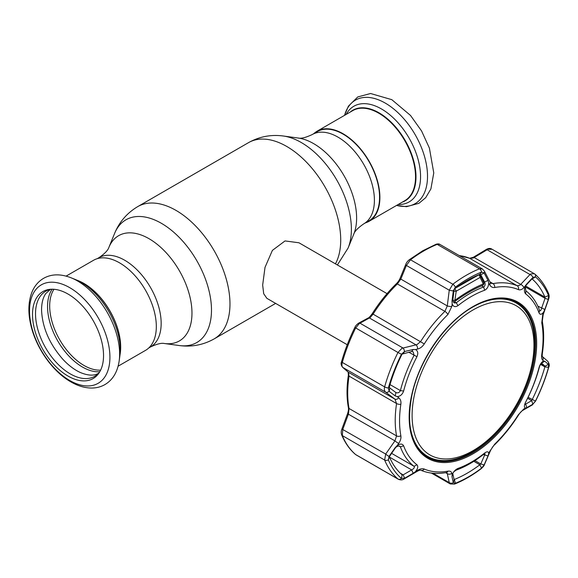 <?xml version="1.0" encoding="UTF-8"?>
<svg xmlns="http://www.w3.org/2000/svg" width="578" height="578" viewBox="0 0 578 578"><rect width="100%" height="100%" fill="white"/><g stroke="black" fill="none" stroke-linecap="round" stroke-linejoin="round"><path stroke-width="0.87" d="M343.115 134.147A51.55 29.76 60 0 1 376.791 179.57A51.55 29.76 60 0 1 368.894 220.883L363.728 223.859A51.55 29.76 60 0 0 371.632 182.554A51.55 29.76 60 0 0 337.957 137.123A51.55 29.76 60 0 0 312.178 134.573L317.344 131.589A51.55 29.76 60 0 1 343.115 134.147M387.043 293.638L298.949 242.774L285.033 240.932L272.39 250.39L265.013 267.361L262.665 285.055L263.698 293.718L266.87 298.335L347.241 344.734M398.17 204.504A55.25 31.898 -120 0 0 419.606 166.218A55.25 31.898 -120 0 0 381.487 108.967A55.25 31.898 -120 0 0 346.164 114.422M402.237 202.156A52.302 30.2 -120 0 0 413.877 161.421A52.302 30.2 -120 0 0 379.009 112.811A52.302 30.2 -120 0 0 350.232 112.074M365.448 222.87A52.013 30.027 -120 0 0 369.118 221.28L404.766 200.696A52.013 30.027 -120 0 0 412.735 159.022A52.013 30.027 -120 0 0 378.756 113.194A52.013 30.027 -120 0 0 352.753 110.615L317.112 131.192A52.013 30.027 -120 0 0 313.897 133.576M369.118 221.28A52.013 30.027 -120 0 0 377.094 179.599A52.013 30.027 -120 0 0 343.115 133.771A52.013 30.027 -120 0 0 317.112 131.192M71.058 277.772L75.328 279.492A55.25 31.898 60 0 1 81.173 282.36A55.25 31.898 60 0 1 106.533 307.799A55.25 31.898 60 0 1 110.889 315.342A55.25 31.898 60 0 1 119.798 356.518L119.155 361.069A59.744 34.492 60 0 0 77.38 280.872A59.744 34.492 60 0 0 71.058 277.772C60.56 273.697 51.363 273.9 43.48 278.394C38.134 281.616 34.239 286.334 31.797 292.547C28.228 302.077 27.946 313.081 30.945 325.544C36.212 348.129 52.699 371.618 70.856 381.877C77.987 386.032 85.067 388.084 92.09 388.04C96.721 387.961 100.991 386.819 104.885 384.608C112.696 380.006 117.45 372.16 119.155 361.069M76.744 280.092A52.302 30.2 60 0 1 78.117 280.612A52.302 30.2 60 0 1 83.651 283.328A52.302 30.2 60 0 1 120.224 353.541A52.302 30.2 60 0 1 119.986 354.986M78.261 280.67A52.013 30.027 60 0 1 78.398 280.727A52.013 30.027 60 0 1 83.904 283.422A52.013 30.027 60 0 1 120.267 353.237A52.013 30.027 60 0 1 120.246 353.389M66.109 276.111L93.542 260.273A52.013 30.027 60 0 1 119.545 262.846A52.013 30.027 60 0 1 153.524 308.681A52.013 30.027 60 0 1 145.548 350.355L118.122 366.192M68.023 376.068A50.221 28.994 60 0 1 33.726 325.898A50.221 28.994 60 0 1 50.221 289.296A50.221 28.994 60 0 1 68.023 294.05A50.221 28.994 60 0 1 98.795 332.343A50.221 28.994 60 0 1 98.751 373.359A50.221 28.994 60 0 1 68.023 376.068M99.488 372.246A49.087 28.344 60 0 1 70.234 373.865A49.087 28.344 60 0 1 36.913 325.782A49.087 28.344 60 0 1 51.55 289.217M492.051 249.284L488.056 249.255L487.131 249.775A2.29 0.86 -121 0 0 486.235 249.494C488.338 248.265 490.158 248.114 491.697 249.031L534.737 273.972A3.439 2.789 -49.3 0 1 535.438 276.876L532.981 277.339L526.825 283.87L525.25 286.717L525.843 290.77A104.25 60.184 -60 0 1 539.534 310.256L539.91 310.783M532.981 277.339A3.439 1.922 -136.9 0 0 529.997 274.528L530.777 273.914L534.39 273.726M526.825 283.87L523.849 287.714A3.439 1.907 -136.5 0 0 520.706 284.405L529.997 274.528L487.131 249.775L473.23 258.055L469.741 258.344A2.29 1.864 -67 0 0 469.574 258.258L459.062 255.476M523.849 287.714C521.956 289.643 520.121 290.272 518.358 289.592A3.439 2.796 -67 0 0 517.259 285.778L520.055 285.091L520.706 284.405L474.22 257.564A2.29 0.874 -121.3 0 0 473.317 257.289L469.574 258.258M518.358 289.592A101.482 58.595 120 0 0 494.725 287.483C492.528 287.801 490.83 286.854 489.631 284.658L488.699 282.866C488.583 286.457 487.232 288.921 484.646 290.25A101.446 58.573 120 0 0 471.323 296.5A101.446 58.573 120 0 0 457.993 305.639C455.276 307.366 453.333 306.81 452.162 303.956L451.83 306.485L447.907 314.511A101.482 58.595 120 0 0 424.274 343.917C422.467 346.656 420.249 348.361 417.619 349.047L415.51 349.553C417.901 350.882 418.385 353.266 416.94 356.705A101.446 58.573 120 0 0 403.617 391.053C402.404 394.449 400.279 396.313 397.245 396.638L398.719 397.758A3.439 2.435 127 0 1 394.933 399.145L348.455 372.304A2.29 2.03 -49.2 0 1 348.194 372.124L342.552 367.247C341.027 365.224 340.709 363.345 341.598 361.611L341.598 361.611C344.849 350.116 349.264 338.737 354.849 327.466C355.427 325.985 356.684 324.561 358.598 323.181L368.15 318.008C368.706 318.008 370.057 316.578 372.218 313.717L373.092 314.143L370.209 317.532L359.22 323.637L355.636 328.044A123.721 71.434 120 0 0 342.299 362.428C341.67 364.826 341.844 366.495 342.812 367.435L348.455 372.304L349.047 376.112A104.25 60.184 120 0 0 349.047 408.487L348.455 414.029L342.812 429.31L342.299 435.581A123.721 71.434 120 0 0 355.636 454.561L355.405 454.395A2.29 1.857 -49.3 0 0 355.636 454.561L397.967 479.003A3.439 2.789 -49.3 0 0 401.472 478.468L404.651 478.208L403.148 474.856L411.659 469.914L413.169 473.266L417.619 470.268C420.264 468.772 422.482 468.375 424.274 469.061A101.482 58.595 120 0 0 447.907 471.171C450.074 470.839 451.382 471.561 451.83 473.324L452.162 474.769C453.333 471.785 455.276 469.668 457.993 468.418A101.446 58.573 120 0 0 471.323 462.162A101.446 58.573 120 0 0 484.646 453.029C487.232 451.216 488.583 451.432 488.699 453.679L489.631 451.505L494.725 444.142A101.482 58.595 120 0 0 518.358 414.744L523.849 408.935L525.351 408.082C524.008 407.36 524.13 405.322 525.698 401.956A101.446 58.573 120 0 0 539.028 367.608C540.105 364.14 541.637 361.936 543.616 360.997L542.749 360.224C541.687 359.198 541.362 357.262 541.767 354.408A101.482 58.595 120 0 0 541.767 322.9L542.749 314.605L543.616 312.127C541.637 314.699 540.105 314.945 539.028 312.879A101.446 58.573 120 0 0 525.698 293.913C524.13 292.215 524.008 289.621 525.351 286.139M417.619 349.047A3.439 1.944 -103.4 0 0 415.994 344.856L417.034 344.567L420.611 341.576A104.25 60.184 -60 0 1 444.887 311.376L447.285 305.928L449.258 290.207L452.841 284.224A123.721 71.434 -60 0 1 466.179 275.345A123.721 71.434 -60 0 1 479.516 268.821L482.305 268.9L484.357 271.075A3.439 2.167 -27.5 0 1 484.126 272.975L481.553 272.065A121.503 70.148 120 0 0 468.455 278.473A121.503 70.148 120 0 0 455.348 287.194L453.311 290.763L451.996 301.189L452.791 300.365L454.149 302.98L456.266 302.814A104.25 60.184 -60 0 1 469.957 293.429A104.25 60.184 -60 0 1 483.656 287.006C485.209 285.879 485.506 284.217 484.559 282.028L480.788 274.76L479.841 274.34A117.991 68.125 120 0 0 467.118 280.561A117.991 68.125 120 0 0 454.395 289.036L453.282 291.001M415.51 349.553L413.169 349.488L404.455 351.547L401.472 354.227L397.967 352.486L401.941 348.303L415.994 344.856L369.515 318.023A2.29 1.705 61.8 0 0 368.15 318.008M398.719 397.758C400.525 399.217 401.24 401.378 400.865 404.246A101.482 58.595 120 0 0 400.865 435.761C401.24 438.175 400.525 440.718 398.719 443.377L397.245 445.508C400.279 443.55 402.404 443.637 403.617 445.79A101.446 58.573 120 0 0 416.94 464.748C418.385 466.374 417.901 468.621 415.51 471.496M517.621 303.855A88.629 51.175 120 0 0 503.98 298.609M541.059 363.273L539.534 366.503A104.25 60.184 -60 0 1 525.843 401.797C524.838 403.921 524.788 404.679 525.691 404.073L531.702 400.641L532.844 404.195L535.438 401.125A121.503 70.148 120 0 0 548.536 367.362L548.392 364.407L544.83 361.25L543.616 360.997M452.849 473.288L451.996 476.734L453.282 482.551L454.395 479.465A117.991 68.125 120 0 0 479.841 464.777L480.788 463.982L484.559 455.247L485.007 453.672L483.656 454.279A104.25 60.184 -60 0 1 469.957 463.664A104.25 60.184 -60 0 1 456.266 470.087L454.012 471.619L452.87 473.223M389.529 457.133L411.659 469.914C413.942 468.671 414.751 467.479 414.079 466.323A104.25 60.184 -60 0 1 400.388 446.837L399.839 446.209L397.967 446.057L395.171 447.654L389.045 456.403L388.365 459.835A121.503 70.148 120 0 0 401.472 478.468L402.129 474.834M413.169 349.488L411.659 351.532L402.064 354.126A117.991 68.125 120 0 0 389.341 386.92L389.789 387.961L389.182 391.364L395.171 395.887L395.952 392.585M403.148 353.526L404.651 351.496M389.789 387.961L395.778 392.469C397.801 393.336 399.333 392.708 400.388 390.591A104.25 60.184 -60 0 1 414.079 355.297L413.183 351.843L411.659 351.532M395.171 395.887L397.245 396.638M402.064 354.126L401.472 354.227A121.503 70.148 120 0 0 388.365 387.99L389.182 391.364M447.907 471.171A3.439 2.522 -100.1 0 1 446.288 472.573L446.288 472.573C437.004 474.227 428.529 473.454 420.856 470.254L420.856 470.254C420.184 470.03 418.999 470.376 417.316 471.272L417.316 471.272A3.439 1.264 -120.4 0 0 417.619 470.268M404.651 478.208L413.169 473.266M417.316 471.272L404.152 478.938A3.439 1.25 -120 0 0 404.455 478.317M404.152 478.938C402.498 480.101 400.561 480.202 398.329 479.256L397.967 479.003A123.721 71.434 -60 0 1 384.63 460.023L385.685 454.062A3.439 0.578 35.2 0 0 389.045 456.403M397.245 445.508L395.171 447.654M398.719 443.377A3.439 0.564 -145.2 0 1 394.933 440.862L396.566 435.92A104.25 60.184 -60 0 1 396.566 403.552L394.933 399.145L385.685 392.18C384.37 391.053 384.016 389.283 384.63 386.87A123.721 71.434 -60 0 1 397.967 352.486L354.849 327.466M389.182 456.201L389.789 455.854L389.413 456.215M395.778 447.314L389.341 456.692A117.991 68.125 120 0 0 402.064 474.791L403.148 474.856L400.388 473.266M483.331 454.532L488.005 455.948L488.699 453.679M453.968 479.783L454.395 479.465L454.033 479.256M452.791 473.584L454.062 479.408M481.221 468.679C472.356 475.376 463.44 480.52 454.481 484.111L450.233 483.938L449.258 482.63A3.439 2.847 -12.1 0 0 453.311 482.681L455.348 483.287A121.503 70.148 120 0 0 481.553 468.158A3.439 1.662 -127.1 0 1 481.221 468.679L481.221 468.679C483.259 466.778 484.335 465.398 484.458 464.539L484.458 464.539A3.439 1.51 -156.5 0 1 484.126 464.893L480.788 463.982L474.935 460.601M473.837 461.309L479.841 464.777L481.553 468.158L484.126 464.893M484.212 464.69L488.005 455.948M484.458 464.539L490.289 451.013A3.439 1.496 -156.9 0 1 489.631 451.505M518.358 414.744L518.567 414.968C520.041 412.67 521.457 411.139 522.815 410.366L522.815 410.366A3.439 2.594 -119.4 0 0 523.849 408.935M548.392 364.407A3.439 3.092 131.4 0 0 547.576 361.127L547.576 361.127C549.324 363.483 549.721 365.462 548.768 367.081L548.768 367.081C545.538 378.539 541.138 389.883 535.568 401.11L532.136 405.041A3.439 2.601 -119.9 0 0 532.981 404.109M541.767 322.9A3.439 2.326 169.5 0 0 542.294 321.267L543.147 314.786L542.749 314.605M547.576 361.127L542.171 356.38A3.439 3.078 131.2 0 1 542.171 356.388L542.316 353.722A3.439 1.568 -171.3 0 1 541.767 354.408M542.337 356.539A3.439 3.078 131.2 0 1 542.749 360.224M527.62 398.285L531.702 400.641L532.165 399.68A117.991 68.125 120 0 0 544.888 366.886L545.061 366.206L548.312 364.328M544.83 361.25L541.521 363.1M540.755 363.714L545.061 366.206L541.572 363.143L540.784 363.605M525.351 408.082L526.825 407.649L525.691 404.073L525.142 404.333M526.825 407.649L532.844 404.195M451.996 301.189L452.162 303.956M454.062 290.185L452.791 300.365M480 274.304L480.788 274.76L484.126 272.975M480.788 274.76L479.841 274.34L481.553 272.065A3.439 2.261 -111.8 0 0 479.516 268.821L437.185 244.378A123.721 71.434 120 0 0 423.847 250.903A123.721 71.434 120 0 0 410.503 259.782L406.392 265.454L400.807 279.095L397.368 283.942A104.25 60.184 120 0 0 373.092 314.143L424.274 343.917M488.699 282.866L488.005 280.402L484.559 282.028L483.1 281.183M488.005 280.402L484.212 273.141M486.235 249.494L473.317 257.289M355.405 454.395C349.589 449.366 345.015 442.871 341.692 434.916L341.692 434.916C340.998 433.11 341.071 431.137 341.901 429.006L385.685 454.062L394.933 440.862L347.544 413.718C348.404 411.153 348.686 409.123 348.382 407.635L348.382 407.635A2.29 1.553 -10.5 0 0 349.047 408.487L396.566 435.92A3.439 2.326 169.5 0 0 400.865 435.761M342.552 367.247A2.29 2.037 -49.1 0 0 342.812 367.435L385.685 392.18A3.439 2.413 126.9 0 0 389.045 391.255M358.598 323.181A2.29 1.712 61.3 0 1 359.978 323.189L402.852 347.934A3.439 1.929 -103 0 1 404.455 351.547M372.218 313.717C379.349 302.475 387.376 292.49 396.298 283.762C398.054 282.064 399.355 280.142 400.207 277.996L400.207 277.996A2.29 0.968 22.1 0 0 400.807 279.095L447.285 305.928A3.439 0.845 -172.7 0 0 451.83 306.485M400.207 277.996L405.792 264.341A2.29 0.983 22.4 0 0 406.392 265.454L449.258 290.207A3.439 0.831 -173 0 0 453.311 290.763M439.771 244.342L437.185 244.378A2.29 1.51 68.2 0 0 436.087 244.248L436.087 244.248C437.907 243.779 439.135 243.815 439.771 244.342L482.305 268.9M531.839 279.029L525.691 285.698M539.028 312.879L539.534 310.256C540.249 311.347 540.936 310.697 541.572 308.298L545.061 298.313L544.888 297.121A117.991 68.125 120 0 0 532.165 279.015L535.438 276.876A121.503 70.148 120 0 1 548.536 295.517A3.439 2.565 -22.7 0 0 548.63 293.703L548.63 293.703C545.278 285.669 540.647 279.087 534.737 273.972M531.702 279.304L532.844 277.483M525.214 286.854L545.061 298.313L548.312 299.491L548.536 295.517L544.888 297.121L525.554 285.951M543.616 312.127L544.83 309.483L537.822 306.13M544.83 309.483L548.312 299.491M548.392 299.26L548.551 299.346C549.302 297.28 549.324 295.401 548.63 293.703M489.631 284.658A3.439 2.189 -27.3 0 0 490.187 282.31L490.968 283.249L492.976 283.61A104.25 60.184 -60 0 1 517.259 285.778L469.741 258.344A104.25 60.184 120 0 0 459.329 255.635M490.187 282.31L484.357 271.075M417.742 447.979A88.629 51.175 120 0 0 429.107 457.169M452.162 474.769L451.996 476.734M433.001 473.238L449.258 482.63L447.285 473.628A3.439 2.832 -12.6 0 0 451.83 473.324M445.652 472.681L447.285 473.628L446.678 472.537M452.812 300.206A2.29 0.614 8.4 0 0 454.864 300.358A2.29 1.033 53.8 0 1 454.727 301.528L454.727 301.528C464.336 294.513 473.584 289.166 482.486 285.489L482.486 285.489A2.29 2.29 0 0 0 483.678 282.375L480.484 275.836A2.29 2.29 0 0 0 479.617 274.89A2.29 1.286 -58.6 0 0 478.671 274.904A749.543 432.749 -120 0 0 478.591 274.853M456.035 287.815L478.671 274.904A2.29 1.51 65.3 0 1 480.094 277.411A2.29 1.481 -26.2 0 0 480.484 275.836M453.961 291.03A2.29 0.607 8 0 0 456.208 291.204L454.864 300.358C464.669 293.176 474.148 287.7 483.309 283.935L480.094 277.411L456.208 291.204A2.29 1.113 -124.6 0 0 454.597 288.884M482.486 285.489A2.29 1.575 67.6 0 0 483.309 283.935A2.29 1.496 -25.9 0 0 483.678 282.375M533.928 342.703A86.173 49.751 120 0 0 470.904 311.231A86.173 49.751 120 0 0 412.136 417.93A86.173 49.751 120 0 0 475.159 449.409A86.173 49.751 120 0 0 533.928 342.703M474.625 306.037A88.55 51.124 -60 0 1 516.335 303.067A88.55 51.124 -60 0 1 534.636 341.107A88.55 51.124 -60 0 1 497.029 431.65A88.55 51.124 -60 0 1 427.785 456.447A88.55 51.124 -60 0 1 409.499 418.84M516.335 303.067L515.366 302.511A88.55 51.124 120 0 0 502.513 298.515M416.926 446.758A88.55 51.124 120 0 0 426.81 455.883L427.785 456.447M97.212 258.684L98.932 257.687C104.654 253.735 107.97 250.31 108.874 247.427A60.762 35.077 60 0 1 149.008 238.692A60.762 35.077 60 0 1 191.26 303.696A60.762 35.077 60 0 1 164.34 343.498L179.259 345.536C191.585 347.205 203.218 344.994 214.156 338.896L275.641 303.392M108.874 247.427L114.574 233.49A70.863 40.915 60 0 1 161.378 223.303A70.863 40.915 60 0 1 210.652 299.115A70.863 40.915 60 0 1 179.259 345.536M114.574 233.49C119.285 221.981 127.016 213.015 137.766 206.592A76.39 44.101 60 0 1 175.958 210.37A76.39 44.101 60 0 1 225.861 277.686A76.39 44.101 60 0 1 214.156 338.896M137.766 206.592L248.504 142.65A76.39 44.101 60 0 1 286.702 146.436A76.39 44.101 60 0 1 335.435 263.843M348.086 248.056L353.787 234.119A60.762 35.077 60 0 0 313.652 143.633A60.762 35.077 60 0 0 298.32 138.048L283.401 136.018A70.863 40.915 60 0 1 301.283 142.528A70.863 40.915 60 0 1 348.086 248.056L337.386 264.97M98.932 257.687A51.55 29.76 60 0 1 124.704 260.245A51.55 29.76 60 0 1 158.386 305.668A51.55 29.76 60 0 1 150.482 346.981C156.768 343.997 161.385 342.841 164.34 343.498M396.58 205.421A59.744 34.492 -120 0 0 427.135 169.477A59.744 34.492 -120 0 0 385.28 103.108A59.744 34.492 -120 0 0 344.575 115.34M69.728 380.49A56.846 32.823 60 0 1 29.536 310.87A56.846 32.823 60 0 1 69.728 287.663A56.846 32.823 60 0 1 109.921 357.283A56.846 32.823 60 0 1 69.728 380.49M100.637 370.122A48.574 28.04 60 0 1 84.027 365.477A48.574 28.04 60 0 1 53.964 289.282M99.799 371.726A49.376 28.51 60 0 1 82.466 367.037A49.376 28.51 60 0 1 52.157 289.21M472.92 453.875A90.161 52.056 -60 0 1 409.159 417.063A90.161 52.056 -60 0 1 472.92 306.636A90.161 52.056 -60 0 1 536.673 343.448A90.161 52.056 -60 0 1 472.92 453.875M427.229 457.032A89.337 51.579 120 0 0 472.45 452.928A89.337 51.579 120 0 0 530.965 373.699A89.337 51.579 120 0 0 516.566 302.301C504.399 295.958 489.804 297.547 472.782 307.062C445.342 322.401 419.137 360.275 411.948 395.063C406.11 425.415 411.204 446.072 427.229 457.032M516.118 302.056A89.315 51.572 -60 0 1 534.383 350.745M478.093 448.239A89.315 51.572 -60 0 1 471.561 452.401A89.315 51.572 -60 0 1 426.795 456.765M484.646 290.25L483.656 287.006L481.647 285.843M454.395 289.036L455.348 287.194A3.439 1.662 -127.1 0 0 452.841 284.224L410.503 259.782A2.29 1.105 52.9 0 0 409.369 259.666L409.369 259.666C407.562 261.119 406.37 262.679 405.792 264.341M483.656 454.279L484.646 453.029M416.94 356.705L408.754 352.219M403.617 391.053L400.388 390.591L390.013 384.601M389.341 386.92L388.365 387.99A3.439 1.134 -164.3 0 1 384.63 386.87L342.299 362.428A2.29 0.751 15.7 0 1 341.598 361.611M420.856 470.254A3.439 2.796 -67 0 0 424.274 469.061M391.566 453.325L414.079 466.323L416.94 464.748M398.863 445.956L400.388 446.837L403.617 445.79M341.692 434.916A2.29 1.712 -22.7 0 0 342.299 435.581L384.63 460.023A3.439 2.565 -22.7 0 0 388.365 459.835L389.341 456.692M456.266 470.087L457.993 468.418M454.481 484.111A3.439 2.261 -111.8 0 0 455.348 483.287L454.395 479.465M518.567 414.968C511.472 426.159 503.474 436.101 494.587 444.8L494.587 444.8A3.439 1.228 -134.3 0 0 494.725 444.142M535.568 401.11L528.09 397.324M548.768 367.081A3.439 1.134 -164.3 0 1 548.536 367.362L544.888 366.886L540.401 364.299M539.028 367.608L539.534 366.503M525.077 403.719L525.691 404.073M457.993 305.639L456.266 302.814L454.387 301.73M348.382 407.635C346.583 397.801 346.583 387 348.375 375.209A2.29 1.048 8.7 0 0 349.047 376.112L396.566 403.552A3.439 1.568 -171.3 0 0 400.865 404.246M396.298 283.762A2.29 0.816 45.7 0 1 397.368 283.942L444.887 311.376A3.439 1.228 -134.3 0 1 447.907 314.511M525.698 293.913L525.843 290.77M494.725 287.483A3.439 2.522 -100.1 0 0 492.976 283.61L489.956 281.862M298.32 138.048C301.124 138.742 305.74 137.586 312.178 134.573M148.763 347.97L150.482 346.981M353.787 234.119C354.589 231.352 357.898 227.927 363.728 223.859M248.504 142.65C259.443 136.553 271.075 134.342 283.401 136.018M344.539 115.362L348.389 106.2L357.775 96.938L370.57 93.506L391.805 99.669L410.517 115.448L421.586 130.989L429.403 148.098L433.767 172.916L430.899 188.912L425.697 197.69L418.934 203.297L406.507 206.686L396.551 205.443M98.665 373.186L98.513 373.28C96.1 374.746 90.919 376.885 80.4 372.535C74.49 369.862 68.681 365.491 62.973 359.415C49.347 343.838 42.208 327.271 41.551 309.736C41.652 302.619 43.104 297.186 45.908 293.429L50.322 289.455M409.369 259.666L422.699 250.787L436.087 244.248M494.587 444.8C493.511 445.551 492.08 447.618 490.289 451.013M542.294 321.267C544.1 331.129 544.108 341.952 542.316 353.722M522.815 410.366L532.136 405.041M341.901 429.006L347.544 413.718M348.375 375.209L348.18 372.109M543.147 314.786L548.551 299.346M355.983 454.807L398.329 479.256M431.419 473.071L450.233 483.938M453.195 301.962A2.29 2.29 0 0 0 454.727 301.528"/></g></svg>
